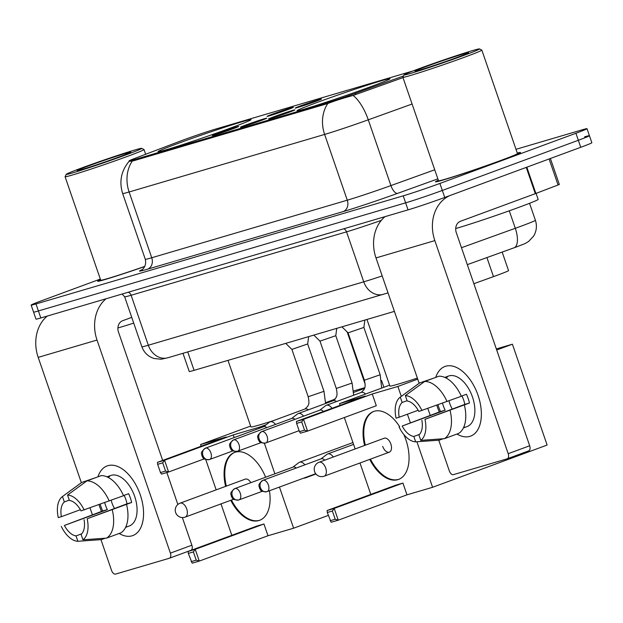 <?xml version="1.0" encoding="UTF-8"?>
<svg xmlns="http://www.w3.org/2000/svg" width="623" height="623" viewBox="0 0 623 623"><rect width="100%" height="100%" fill="white"/><g stroke="black" fill="none" stroke-linecap="round" stroke-linejoin="round"><path stroke-width="0.93" d="M316.671 102.624A49.178 1.542 -19 0 0 297.054 110.723A49.178 1.542 -19 0 0 322.418 103.434A49.178 1.542 -19 0 0 370.436 86.799A49.178 1.542 -19 0 0 390.045 78.7A49.178 1.542 -19 0 0 364.681 85.99A49.178 1.542 -19 0 0 316.671 102.624M177.695 143.539A49.178 1.542 -19 0 0 158.078 151.63A49.178 1.542 -19 0 0 183.442 144.349A49.178 1.542 -19 0 0 231.452 127.707A49.178 1.542 -19 0 0 251.069 119.616A49.178 1.542 -19 0 0 225.705 126.897A49.178 1.542 -19 0 0 177.695 143.539M233.119 128.743A13.916 0.436 161 0 1 219.639 133.415A13.916 0.436 161 0 1 212.357 135.518A13.916 0.436 161 0 1 217.902 133.221A13.916 0.436 161 0 1 231.6 128.478A13.916 0.436 161 0 1 238.671 126.461A13.916 0.436 161 0 1 233.119 128.743M261.216 120.473A13.916 0.436 161 0 1 247.736 125.145A13.916 0.436 161 0 1 240.455 127.248A13.916 0.436 161 0 1 245.999 124.95A13.916 0.436 161 0 1 259.698 120.2A13.916 0.436 161 0 1 266.769 118.183A13.916 0.436 161 0 1 261.216 120.473M289.321 112.195A13.916 0.436 161 0 1 275.841 116.867A13.916 0.436 161 0 1 268.552 118.977A13.916 0.436 161 0 1 274.104 116.68A13.916 0.436 161 0 1 287.803 111.93A13.916 0.436 161 0 1 294.866 109.913A13.916 0.436 161 0 1 289.321 112.195M287.826 109.609A13.916 0.436 161 0 1 274.354 114.282A13.916 0.436 161 0 1 267.065 116.384A13.916 0.436 161 0 1 272.609 114.087A13.916 0.436 161 0 1 286.307 109.344A13.916 0.436 161 0 1 293.378 107.327A13.916 0.436 161 0 1 287.826 109.609M315.931 101.339A13.916 0.436 161 0 1 302.451 106.011A13.916 0.436 161 0 1 295.162 108.114A13.916 0.436 161 0 1 300.714 105.817A13.916 0.436 161 0 1 314.413 101.074A13.916 0.436 161 0 1 321.476 99.057A13.916 0.436 161 0 1 315.931 101.339M403.502 75.99L355.336 93.364A25.052 0.787 161 0 1 325.876 103.223L133.486 159.854A25.052 0.787 161 0 1 129.125 160.882A25.052 0.787 161 0 1 135.97 157.938L179.813 141.296A25.052 0.787 161 0 1 182.967 140.12A25.052 0.787 161 0 1 215.986 128.961L413.111 70.929M394.398 311.383L194.08 370.35A27.833 0.872 161 0 1 189.236 371.495L182.975 353.311M502.169 252.081L508.547 270.608A27.833 0.872 161 0 1 493.486 276.628L473.877 283.706M100.537 279.696A44.996 1.417 -19 0 0 97.632 281.253A44.996 1.417 -19 0 0 144.762 266.512M438.335 180.257A44.996 1.417 -19 0 0 435.438 181.815A44.996 1.417 -19 0 0 458.653 175.149A44.996 1.417 -19 0 0 502.59 159.924A44.996 1.417 -19 0 0 520.532 152.51A44.996 1.417 -19 0 0 517.292 153.071M100.319 279.073L42.255 300.496A27.833 0.872 -19 0 0 31.15 305.075L33.564 312.092A27.833 0.872 -19 0 0 38.408 310.947L405.628 202.849A27.833 0.872 -19 0 0 442.322 190.451L578.331 140.284A27.833 0.872 -19 0 0 589.436 135.705A27.833 0.872 -19 0 0 584.592 136.842M402.995 77.618L353.132 95.451C343.078 98.154 334.637 100.848 327.807 103.527L133.524 160.796L129.047 161.396C121.142 170.951 119.016 181.651 122.645 193.512L145.291 259.269A37.115 1.168 -19 0 0 151.747 257.751L347.276 200.193A37.115 1.168 -19 0 0 390.917 185.584L434.729 169.791M31.15 305.075A27.833 0.872 -19 0 0 35.994 303.938L403.213 195.84A27.833 0.872 -19 0 0 439.908 183.435L575.917 133.267A27.833 0.872 -19 0 0 587.022 128.688A27.833 0.872 -19 0 0 582.178 129.825L516 149.31M35.978 319.108A27.833 0.872 -19 0 0 40.822 317.964L408.049 209.865A27.833 0.872 -19 0 0 444.736 197.468L580.745 147.301A27.833 0.872 -19 0 0 591.85 142.714L589.436 135.705A27.833 0.872 -19 0 1 578.331 140.284L442.322 190.451A27.833 0.872 -19 0 1 405.628 202.849L38.408 310.947A27.833 0.872 -19 0 1 33.564 312.092L35.978 319.108M132.037 535.827A37.115 21.12 69.8 0 1 119.141 533.475A37.115 21.12 69.8 0 0 132.037 535.827A37.115 21.12 69.8 0 0 140.253 494.779A37.115 21.12 69.8 0 0 107.888 465.677A37.115 21.12 69.8 0 1 140.019 494.109A37.115 21.12 69.8 0 1 132.808 535.57A37.115 21.12 69.8 0 1 132.037 535.827M101.502 511.421A37.115 21.12 69.8 0 1 99.002 504.661A37.115 21.12 69.8 0 0 101.502 511.421M97.943 476.829A37.115 21.12 69.8 0 1 107.888 465.677A37.115 21.12 69.8 0 0 107.117 465.934A37.115 21.12 69.8 0 0 97.943 476.829M47.231 316.079A37.115 30.496 73.6 0 0 38.19 357.368L81.348 482.7M106.066 298.76A37.115 30.496 73.6 0 0 97.024 340.049L170.398 553.123L191.868 545.203L182.344 517.542M90.016 507.885L92.344 514.645M100.957 539.643L111.556 570.442A4.641 2.64 -110.2 0 0 115.605 574.079L169.37 558.255A4.641 2.64 -110.2 0 0 169.464 558.216A4.641 2.64 -110.2 0 0 170.398 553.123M177.851 504.482L166.847 472.514M162.673 460.413L118.502 332.129A9.275 7.624 -106.4 0 1 122.645 320.72L131.741 317.364M191.868 545.203A4.641 2.64 69.8 0 1 190.942 550.296A4.641 2.64 69.8 0 1 190.84 550.327L169.557 558.185M81.706 533.81L76.029 535.905A18.558 10.56 69.8 0 1 64.403 525.454L107.358 509.614A18.558 10.56 -110.2 0 1 104.719 502.613M80.367 509.684L61.389 516.685A18.558 10.56 69.8 0 1 64.333 501.943L69.293 500.113M114.461 508.454A18.558 10.56 69.8 0 1 111.174 500.285M125.768 527.027L126.827 526.637A26.906 15.31 69.8 0 1 125.636 527.307M107 476.852L110.653 475.505A26.906 15.31 69.8 0 1 111.206 475.326A26.906 15.31 69.8 0 1 134.506 495.939A26.906 15.31 69.8 0 1 129.273 525.999L125.62 527.346M107.039 476.875A26.906 15.31 69.8 0 1 109.578 476.54L107.771 477.21M124.133 495.355A18.558 10.56 -110.2 0 1 126.999 503.828L87.165 518.757L131.663 502.457A26.906 15.31 69.8 0 0 128.649 493.689L123.486 495.589M96.238 477.459L81.808 482.404L62.479 496.554L64.333 501.943M101.199 475.629A30.62 17.421 69.8 0 1 123.541 495.721L81.029 510.899A18.558 10.56 69.8 0 0 69.41 500.448L67.549 495.059L86.877 480.909L101.199 475.629M126.562 504.49A30.62 17.421 69.8 0 1 120.893 532.829L106.58 538.116L82.96 539.806L81.099 534.409A18.558 10.56 69.8 0 0 84.05 519.668M61.389 516.685L58.266 517.604A24.126 13.729 69.8 0 1 62.401 496.609L81.099 482.88A30.62 17.421 69.8 0 1 81.808 482.404M86.877 480.909A30.62 17.421 69.8 0 1 109.227 501.001M112.249 509.77A30.62 17.421 69.8 0 1 106.58 538.116M67.549 495.059A24.126 13.729 69.8 0 1 84.152 509.988M87.165 518.757A24.126 13.729 69.8 0 1 82.96 539.806M100.194 504.241A26.906 15.31 69.8 0 0 102.686 510.985L64.403 525.454M76.029 535.905L77.883 541.294L101.502 539.604L105.303 538.202M77.883 541.294A24.126 13.729 69.8 0 1 61.288 526.373M102.686 510.985L107.358 509.614M126.999 503.828L131.663 502.457M125.76 154.963A39.895 1.254 -19 0 0 141.647 148.36A39.895 1.254 -19 0 0 120.566 154.473A39.895 1.254 -19 0 0 82.143 167.797A39.895 1.254 -19 0 0 66.233 174.323A39.895 1.254 -19 0 0 86.278 168.631A39.895 1.254 -19 0 0 125.76 154.963M66.233 174.323L65.088 176.683A41.749 1.308 -19 0 0 65.08 176.73A41.749 1.308 -19 0 0 86.613 170.538A41.749 1.308 -19 0 0 127.38 156.412A41.749 1.308 -19 0 0 144.03 149.543A41.749 1.308 -19 0 0 143.999 149.512L141.647 148.36M88.435 165.952A28.393 0.896 -19 0 0 77.127 170.647A28.393 0.896 -19 0 0 92.126 166.294A28.393 0.896 -19 0 0 119.476 156.809A28.393 0.896 -19 0 0 130.791 152.168A28.393 0.896 -19 0 0 116.524 156.225A28.393 0.896 -19 0 0 88.435 165.952M125.2 154.652L124 155.111M117.911 327.955A46.39 1.456 -19 0 0 133.719 323.096M100.544 279.735A44.537 1.402 -19 0 0 98.076 281.098A44.537 1.402 -19 0 0 144.777 266.496M65.08 176.73L100.708 280.194A41.749 1.308 -19 0 0 144.832 266.379M325.627 402.653A51.031 1.604 -19 0 0 327.059 402.123A51.031 1.604 -19 0 0 335.221 399.063M227.987 360.374L250.913 426.95A51.031 1.604 -19 0 0 273.552 420.58M225.612 486.376A36.189 20.59 69.8 0 1 234.567 452.415A36.189 20.59 69.8 0 1 235.315 452.173A36.189 20.59 69.8 0 1 265.624 477.226M269.447 490.768A36.189 20.59 69.8 0 1 259.612 520.314A36.189 20.59 69.8 0 1 258.864 520.563A36.189 20.59 69.8 0 1 230.751 500.308M328.298 515.408L293.612 528.203L267.999 535.741L199.282 561.089L192.18 563.176L188.317 553.411L188.13 551.425L256.855 526.077L263.957 523.99L195.233 549.338L199.282 561.089L196.229 560.163L191.16 561.65M267.999 535.741L263.957 523.99M293.612 528.203L279.454 487.077M274.883 473.807L264.37 443.272M259.23 428.336L258.895 427.362L233.282 434.901L234.201 437.572M157.455 462.344L157.642 464.322L162.712 462.834L164.558 460.249L157.455 462.344L226.18 436.996L200.567 444.534L201.143 446.224M205.738 459.556L216.173 489.857M221.001 503.898L231.818 535.313M364.587 388.378L353.747 392.373M335.049 399.273L325.619 402.754M266.27 424.645L258.895 427.362M364.798 387.662L353.685 390.933M200.567 444.534L250.61 426.07M196.229 560.163L193.387 551.916L188.317 553.411M188.13 551.425L195.233 549.338L193.387 551.916M162.712 462.834L165.554 471.074L168.607 472L164.558 460.249L233.282 434.901M157.642 464.322L160.485 472.569L161.505 474.087L168.607 472L204.266 458.847M160.485 472.569L165.554 471.074M250.851 482.677A7.421 4.221 -110.2 0 0 245.236 479.142L180.094 503.166A7.421 4.221 69.8 0 1 180.249 503.111A7.421 4.221 69.8 0 1 186.721 508.936A7.421 4.221 69.8 0 1 185.233 517.09A7.421 4.221 69.8 0 1 185.078 517.145M259.97 520.182A36.189 20.59 69.8 0 1 231.468 500.043M226.328 486.111A36.189 20.59 69.8 0 1 234.926 452.29M366.963 319.459L389.889 386.042A51.031 1.604 -19 0 0 417.371 378.099M364.587 445.468A36.189 20.59 69.8 0 1 373.543 411.507A36.189 20.59 69.8 0 1 374.291 411.258A36.189 20.59 69.8 0 1 399.662 426.716M403.844 434.55A36.189 20.59 69.8 0 1 398.588 479.406A36.189 20.59 69.8 0 1 397.84 479.655A36.189 20.59 69.8 0 1 369.727 459.392M496.702 350.001L512.402 344.208L547.126 445.048L432.588 487.287L406.975 494.833L338.258 520.174L331.156 522.269L327.293 512.503L327.106 510.517L395.831 485.169L402.933 483.082L334.208 508.43L338.258 520.174L335.205 519.247L330.135 520.742M406.975 494.833L402.933 483.082M432.588 487.287L416.919 441.769M410.323 422.62L407.426 414.209M401.29 396.376L397.871 386.455L372.258 393.993L376.3 405.744L307.583 431.093L300.481 433.18L299.461 431.653L304.53 430.166L307.583 431.093L303.533 419.341L372.258 393.993M296.431 421.428L296.618 423.414L301.696 421.919L303.533 419.341L296.431 421.428L365.156 396.08L339.543 403.626L340.127 405.316M344.332 417.535L355.149 448.949M359.985 462.99L370.802 494.405M417.729 379.127L397.871 386.455M512.402 344.208L496.336 348.942M339.543 403.626L389.593 385.162M335.205 519.247L332.371 511.008L327.293 512.503M327.106 510.517L334.208 508.43L332.371 511.008M301.696 421.919L304.53 430.166M296.618 423.414L299.461 431.653M382.724 446.387A7.421 4.221 -110.2 0 0 389.352 452.158A7.421 4.221 -110.2 0 0 390.839 443.997A7.421 4.221 -110.2 0 0 384.212 438.226L319.069 462.258A7.421 4.221 69.8 0 1 319.225 462.204A7.421 4.221 69.8 0 1 325.697 468.029A7.421 4.221 69.8 0 1 324.209 476.182A7.421 4.221 69.8 0 1 324.053 476.237M398.946 479.266A36.189 20.59 69.8 0 1 370.444 459.128M365.304 445.204A36.189 20.59 69.8 0 1 373.901 411.382M304.888 464.836A8.348 4.75 -110.2 0 0 299.686 462.196A8.348 4.75 -110.2 0 0 299.515 462.258A8.348 4.75 -110.2 0 0 298.791 462.655L292.88 467.172M303.697 478.129L304.483 478.09A8.348 4.75 -110.2 0 0 305.122 477.981A8.348 4.75 -110.2 0 0 305.293 477.927A8.348 4.75 -110.2 0 0 306.461 477.117M296.213 468.037A6.028 3.434 -110.2 0 0 293.285 467.032A6.028 3.434 -110.2 0 0 293.16 467.071A6.028 3.434 -110.2 0 0 293.036 467.118M333.313 457.002A8.348 4.75 -110.2 0 0 327.784 453.926A8.348 4.75 -110.2 0 0 327.612 453.98A8.348 4.75 -110.2 0 0 326.888 454.385L320.977 458.902M324.723 460.171A6.028 3.434 -110.2 0 0 321.382 458.762A6.028 3.434 -110.2 0 0 321.258 458.801A6.028 3.434 -110.2 0 0 321.141 458.847M308.658 336.622L307.676 343.966L291.891 349.402L285.731 343.374M275.506 424.427A8.348 4.75 -110.2 0 0 270.304 421.787A8.348 4.75 -110.2 0 0 270.125 421.849A8.348 4.75 -110.2 0 0 269.401 422.246L263.49 426.771M266.831 427.627A6.028 3.434 -110.2 0 0 263.895 426.623A6.028 3.434 -110.2 0 0 263.77 426.662A6.028 3.434 -110.2 0 0 263.654 426.716M335.774 335.696L319.988 341.131L313.836 335.104M303.603 416.156A8.348 4.75 -110.2 0 0 298.401 413.516A8.348 4.75 -110.2 0 0 298.23 413.579A8.348 4.75 -110.2 0 0 297.498 413.976L291.595 418.492M294.928 419.357A6.028 3.434 -110.2 0 0 292 418.352A6.028 3.434 -110.2 0 0 291.876 418.391A6.028 3.434 -110.2 0 0 291.751 418.438M364.852 320.082L363.879 327.425L348.086 332.861L341.934 326.834M332.012 408.306A8.348 4.75 -110.2 0 0 326.499 405.246A8.348 4.75 -110.2 0 0 326.327 405.3A8.348 4.75 -110.2 0 0 325.603 405.705L319.692 410.222M323.423 411.476A6.028 3.434 -110.2 0 0 320.097 410.082A6.028 3.434 -110.2 0 0 319.973 410.121A6.028 3.434 -110.2 0 0 319.848 410.168M469.843 436.388A37.115 21.12 69.8 0 1 456.947 434.044A37.115 21.12 69.8 0 0 469.843 436.388A37.115 21.12 69.8 0 0 478.059 395.34A37.115 21.12 69.8 0 0 445.686 366.238A37.115 21.12 69.8 0 1 477.818 394.671A37.115 21.12 69.8 0 1 470.606 436.131A37.115 21.12 69.8 0 1 469.843 436.388M439.301 411.982A37.115 21.12 69.8 0 1 436.809 405.223A37.115 21.12 69.8 0 0 439.301 411.982M435.75 377.39A37.115 21.12 69.8 0 1 445.686 366.238A37.115 21.12 69.8 0 0 444.923 366.495A37.115 21.12 69.8 0 0 435.75 377.39M385.037 216.64A37.115 30.496 73.6 0 0 375.996 257.93L419.154 383.262M450.149 195.474A37.115 30.496 73.6 0 0 434.831 240.61L508.197 453.684L529.675 445.764L456.309 232.691A9.275 7.624 -106.4 0 1 460.444 221.282L535.297 193.675L526.248 167.4M427.822 408.447L430.15 415.206M438.756 440.204L449.362 471.004A4.641 2.64 -110.2 0 0 453.412 474.64L507.169 458.816A4.641 2.64 -110.2 0 0 507.27 458.777A4.641 2.64 -110.2 0 0 508.197 453.684M529.675 445.764A4.641 2.64 69.8 0 1 528.74 450.857A4.641 2.64 69.8 0 1 528.647 450.888L507.363 458.746M550.397 158.491L559.345 184.486L535.297 193.675M419.513 434.371L413.836 436.466A18.558 10.56 69.8 0 1 402.209 426.015L445.157 410.175A18.558 10.56 -110.2 0 1 442.525 403.174M418.173 410.245L399.187 417.246A18.558 10.56 69.8 0 1 402.139 402.505L407.092 400.675M452.267 409.015A18.558 10.56 69.8 0 1 448.981 400.846M463.574 427.588L464.633 427.199A26.906 15.31 69.8 0 1 463.442 427.869M444.799 377.413L448.459 376.066A26.906 15.31 69.8 0 1 449.012 375.887A26.906 15.31 69.8 0 1 472.304 396.501A26.906 15.31 69.8 0 1 467.079 426.56L463.426 427.908M444.838 377.437A26.906 15.31 69.8 0 1 447.384 377.102L445.57 377.772M461.931 395.916A18.558 10.56 -110.2 0 1 464.805 404.389L424.972 419.318L469.469 403.019A26.906 15.31 69.8 0 0 466.448 394.25L461.293 396.15M434.044 378.021L419.614 382.966L400.285 397.116L402.139 402.505M439.005 376.191A30.62 17.421 69.8 0 1 461.347 396.283L418.835 411.468A18.558 10.56 69.8 0 0 407.208 401.01L405.355 395.621L424.684 381.471L439.005 376.191M464.369 405.051A30.62 17.421 69.8 0 1 458.699 433.39L444.378 438.678L420.759 440.368L418.905 434.971A18.558 10.56 69.8 0 0 421.857 420.229M399.187 417.246L396.072 418.165A24.126 13.729 69.8 0 1 400.207 397.17L418.897 383.441A30.62 17.421 69.8 0 1 419.614 382.966M424.684 381.471A30.62 17.421 69.8 0 1 447.034 401.562M450.047 410.331A30.62 17.421 69.8 0 1 444.378 438.678M405.355 395.621A24.126 13.729 69.8 0 1 421.95 410.549M424.972 419.318A24.126 13.729 69.8 0 1 420.759 440.368M438 404.802A26.906 15.31 69.8 0 0 440.492 411.546L402.209 426.015M413.836 436.466L415.689 441.855L439.308 440.165L443.109 438.763M415.689 441.855A24.126 13.729 69.8 0 1 399.086 426.934M440.492 411.546L445.157 410.175M464.805 404.389L469.469 403.019M463.567 55.525A39.895 1.254 -19 0 0 479.445 48.921A39.895 1.254 -19 0 0 458.372 55.034A39.895 1.254 -19 0 0 419.949 68.359A39.895 1.254 -19 0 0 404.039 74.885A39.895 1.254 -19 0 0 424.084 69.192A39.895 1.254 -19 0 0 463.567 55.525M404.039 74.885L402.886 77.244A41.749 1.308 -19 0 0 402.886 77.291A41.749 1.308 -19 0 0 424.419 71.1A41.749 1.308 -19 0 0 465.186 56.973A41.749 1.308 -19 0 0 481.836 50.105A41.749 1.308 -19 0 0 481.805 50.074L479.445 48.921M402.886 77.291L438.506 180.756A41.749 1.308 -19 0 0 460.047 174.572A41.749 1.308 -19 0 0 500.814 160.446A41.749 1.308 -19 0 0 517.464 153.57L481.836 50.105M438.351 180.296A44.537 1.402 -19 0 0 435.874 181.659A44.537 1.402 -19 0 0 458.847 175.063A44.537 1.402 -19 0 0 502.333 159.994A44.537 1.402 -19 0 0 520.096 152.666A44.537 1.402 -19 0 0 517.308 153.11M455.709 228.516A46.39 1.456 -19 0 0 519.652 207.046A46.39 1.456 -19 0 0 538.155 199.407L536.076 193.379M426.233 66.513A28.393 0.896 -19 0 0 414.934 71.209A28.393 0.896 -19 0 0 429.932 66.856A28.393 0.896 -19 0 0 457.274 57.371A28.393 0.896 -19 0 0 468.597 52.729A28.393 0.896 -19 0 0 454.331 56.786A28.393 0.896 -19 0 0 426.233 66.513M463.006 55.213L461.799 55.673M133.486 159.854L133.781 160.718M325.876 103.223L326.172 104.08M355.336 93.364L355.78 94.641M187.733 351.909L194.08 370.35M486.929 257.579L493.486 276.628M327.807 103.527A32.474 26.688 73.6 0 0 324.63 134.428L129.109 191.985A32.474 26.688 -106.4 0 1 132.278 161.084M353.132 95.451A32.474 13.566 70.2 0 1 368.279 119.818A37.115 1.168 161 0 1 324.63 134.428L347.276 200.193A9.275 7.624 -106.4 0 1 343.141 211.602L147.612 269.159A46.39 1.456 161 0 1 141.997 269.689M147.612 269.159A9.275 7.624 -106.4 0 0 151.747 257.751L129.109 191.985A37.115 1.168 161 0 1 122.645 193.512M412.091 104.025L368.279 119.818L390.917 185.584A9.275 3.878 -109.8 0 0 397.692 193.34A46.39 1.456 161 0 1 343.141 211.602M437.86 178.856L397.692 193.34M575.917 133.267L580.745 147.301M35.994 303.938L40.822 317.964M403.213 195.84L408.049 209.865M439.908 183.435L444.736 197.468M461.479 247.713L515.307 228.298A37.115 1.168 -19 0 0 520.587 226.375A37.115 1.168 -19 0 0 535.391 220.269L529.55 203.3M509.279 210.808L515.307 228.298A18.558 7.749 70.2 0 1 514.1 247.783L467.312 264.65M388.028 292.88L167.875 357.758L161.116 359.23L154.177 358.529C148.173 356.597 144.069 352.673 141.865 346.754A37.115 1.168 -19 0 0 148.321 345.235L131.11 295.255A37.115 1.168 161 0 1 124.655 296.774L122.092 294.04M167.875 357.758A18.558 15.248 -106.4 0 1 148.321 345.235L363.754 281.822L346.552 231.842L131.11 295.255A4.641 3.816 73.6 0 0 128.307 292.21M383.316 294.336A18.558 15.248 -106.4 0 1 363.754 281.822A37.115 1.168 -19 0 0 382.195 275.942M381.292 220.386A37.115 1.168 161 0 1 346.552 231.842A4.641 3.816 73.6 0 0 343.74 228.797M97.024 340.049L38.19 357.368M179.681 503.361A7.421 4.221 69.8 0 1 180.094 503.166A7.421 7.421 0 0 0 175.616 512.464A7.421 7.421 0 0 0 185.233 517.09L233.633 499.241M318.657 462.453A7.421 4.221 69.8 0 1 319.069 462.258A7.421 7.421 0 0 0 314.592 471.556A7.421 7.421 0 0 0 324.209 476.182L389.352 452.158M293.16 467.071L234.887 488.564C228.524 493.564 231.554 494.234 231.312 496.282C232.753 497.746 231.047 499.958 238.679 500.004A6.028 4.953 73.6 0 1 232.324 495.939A6.028 4.953 -106.4 0 1 235.011 488.525A6.028 3.434 -110.2 0 0 234.887 488.564A6.028 3.434 -110.2 0 0 234.552 488.728M262.306 491.306L238.679 500.004A6.028 4.953 73.6 0 0 238.936 499.919A6.028 3.434 -110.2 0 0 239.061 499.88A6.028 3.434 -110.2 0 0 240.237 493.143A6.028 3.434 -110.2 0 0 235.011 488.525M321.258 458.801L262.992 480.294C256.629 485.294 259.651 485.963 259.409 488.011C260.85 489.476 259.145 491.687 266.776 491.734A6.028 4.953 73.6 0 1 260.422 487.669A6.028 4.953 -106.4 0 1 263.116 480.247A6.028 3.434 -110.2 0 0 262.992 480.294A6.028 3.434 -110.2 0 0 262.657 480.45M315.721 473.698L266.776 491.734A6.028 4.953 73.6 0 0 267.041 491.648A6.028 3.434 -110.2 0 0 267.166 491.609A6.028 3.434 -110.2 0 0 268.334 484.873A6.028 3.434 -110.2 0 0 263.116 480.247M263.77 426.662L205.504 448.155C199.142 453.155 202.164 453.824 201.922 455.872C203.363 457.337 201.657 459.548 209.289 459.603A6.028 4.953 73.6 0 1 202.934 455.53A6.028 4.953 -106.4 0 1 205.629 448.116A6.028 3.434 -110.2 0 0 205.504 448.155A6.028 3.434 -110.2 0 0 205.169 448.319M232.916 450.896L209.289 459.603A6.028 4.953 73.6 0 0 209.554 459.517A6.028 3.434 -110.2 0 0 209.678 459.47A6.028 3.434 -110.2 0 0 210.847 452.734A6.028 3.434 -110.2 0 0 205.629 448.116M307.676 343.966L323.983 391.314L308.19 396.75C309.841 404.561 308.19 404.584 307.918 406.064L305.091 408.945A8.348 4.75 -110.2 0 0 304.92 409.015A8.348 4.75 -110.2 0 0 304.811 409.054A8.348 4.75 -110.2 0 0 304.748 409.085M308.471 409.802A8.348 4.75 -110.2 0 0 305.091 408.961L270.125 421.849M291.876 418.391L233.602 439.885C227.239 444.884 230.269 445.554 230.019 447.602C231.468 449.066 229.755 451.278 237.394 451.325A6.028 4.953 73.6 0 1 231.04 447.259A6.028 4.953 -106.4 0 1 233.726 439.846A6.028 3.434 -110.2 0 0 233.602 439.885A6.028 3.434 -110.2 0 0 233.267 440.048M261.021 442.626L237.394 451.325A6.028 4.953 73.6 0 0 237.651 451.239A6.028 3.434 -110.2 0 0 237.776 451.2A6.028 3.434 -110.2 0 0 238.952 444.464A6.028 3.434 -110.2 0 0 233.726 439.846M336.755 328.352L335.781 335.696L352.081 383.044L336.288 388.479C337.939 396.283 336.295 396.306 336.015 397.793L333.188 400.675A8.348 4.75 -110.2 0 0 333.017 400.745A8.348 4.75 -110.2 0 0 332.908 400.784A8.348 4.75 -110.2 0 0 332.846 400.815M336.568 401.524A8.348 4.75 -110.2 0 0 333.188 400.682L298.23 413.579M319.973 410.121L261.699 431.614C255.337 436.614 258.366 437.284 258.124 439.332C259.565 440.796 257.852 443.008 265.491 443.054A6.028 4.953 73.6 0 1 259.137 438.989A6.028 4.953 -106.4 0 1 261.824 431.568A6.028 3.434 -110.2 0 0 261.699 431.614A6.028 3.434 -110.2 0 0 261.364 431.77M299.118 430.664L265.491 443.054A6.028 4.953 73.6 0 0 265.748 442.969A6.028 3.434 -110.2 0 0 265.873 442.93A6.028 3.434 -110.2 0 0 267.049 436.193A6.028 3.434 -110.2 0 0 261.824 431.568M363.879 327.425L380.178 374.773L364.393 380.209C366.036 388.012 364.393 388.036 364.112 389.515L361.285 392.404A8.348 4.75 -110.2 0 0 361.114 392.474A8.348 4.75 -110.2 0 0 361.005 392.513A8.348 4.75 -110.2 0 0 360.951 392.537M365.576 394.024A8.348 4.75 -110.2 0 0 361.293 392.412L326.327 405.3M434.831 240.61L375.996 257.93M526.832 167.182L535.881 193.457M558.076 185.031L549.104 158.974M129.125 160.882L129.327 161.466M587.022 128.688L589.436 135.705M145.291 259.269C147.254 267.547 140.253 271.013 141.616 269.93M535.391 220.269C537.174 225.822 536.574 231.102 533.607 236.117L528.569 241.49C523.585 244.504 525.5 243.367 516.864 246.77L514.1 247.783M141.865 346.754L124.655 296.774M190.942 550.296L169.464 558.216M145.657 154.255L144.03 149.543M381.564 380.521L383.885 387.265M315.954 473.994L305.293 477.927M347.182 331.973L365.14 384.134M352.945 442.548L299.515 462.258M353.584 444.401L327.612 453.98M291.891 349.402L308.19 396.75M323.983 391.314L325.572 403.486M319.988 341.131L336.288 388.479M352.081 383.044L353.669 395.216M348.086 332.861L364.393 380.209M380.178 374.773L381.665 388.09M528.74 450.857L507.27 458.777"/></g></svg>
